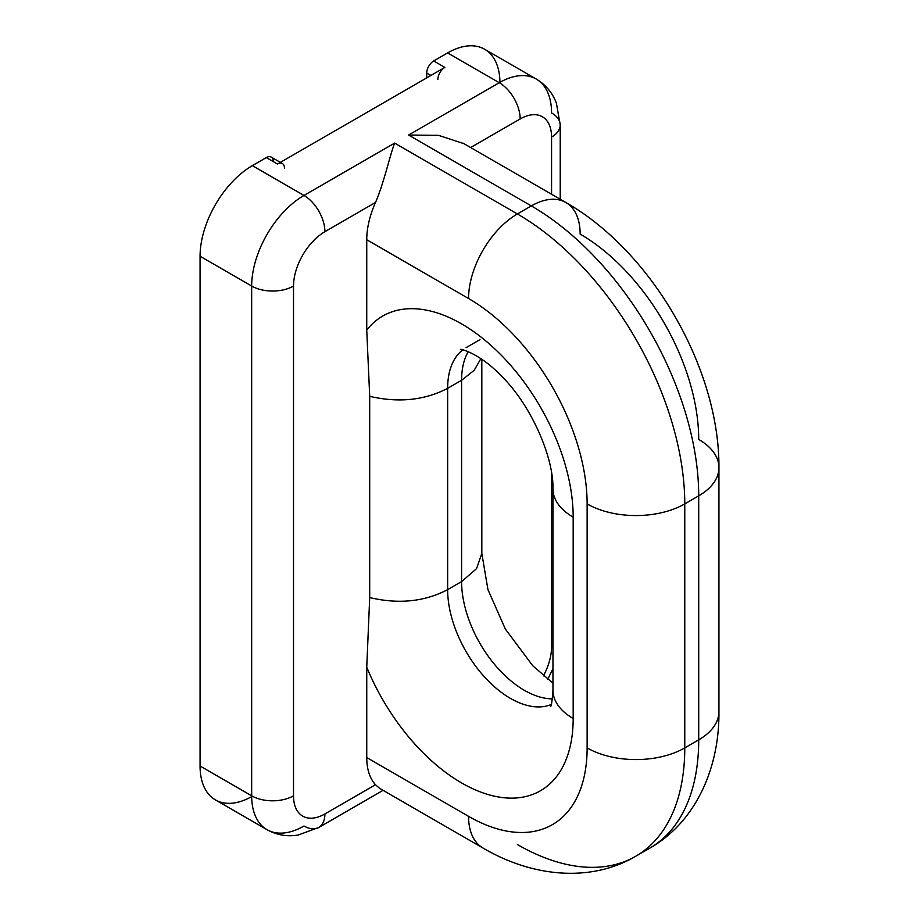 <?xml version="1.0" encoding="UTF-8"?>
<svg xmlns="http://www.w3.org/2000/svg" width="919" height="919" viewBox="0 0 919 919"><rect width="100%" height="100%" fill="white"/><g stroke="black" fill="none" stroke-linecap="round" stroke-linejoin="round"><path stroke-width="1.38" d="M480.878 358.617L474.17 370.311L461.591 380.282L447.645 388.335A88.764 51.246 -120 0 1 462.739 349.886A88.764 51.246 -120 0 0 447.645 388.323C424.544 400.351 398.57 403.016 369.702 396.33L366.738 330.116L366.75 239.744A69.04 39.862 -60 0 1 375.503 202.479L324.901 231.691A44.388 25.629 120 0 0 293.517 286.05L293.517 795.808A44.388 25.629 120 0 0 324.901 813.935L375.503 784.723A69.04 39.862 -60 0 1 366.75 757.555L366.738 667.183L369.702 597.568L369.702 396.33L366.738 330.116A157.804 91.107 60 0 1 492.159 346.463A157.804 91.107 60 0 1 573.18 517.167L573.18 718.497A157.804 91.107 60 0 1 492.159 795.647A157.804 91.107 60 0 1 366.75 667.194L366.75 757.555L468.564 816.348A167.672 96.805 -120 0 0 587.126 747.894L587.126 503.888A167.672 96.805 -120 0 0 468.564 298.526L366.75 239.744L366.738 330.116A157.804 91.107 60 0 1 492.159 346.463A157.804 91.107 60 0 1 573.18 517.167A69.04 39.862 180 0 1 552.962 488.988A69.04 39.862 0 0 0 573.18 517.167L573.18 718.497A157.804 91.107 60 0 1 492.159 795.647A157.804 91.107 60 0 1 366.75 667.194L369.702 597.568C398.57 604.38 424.544 601.738 447.645 589.642A88.764 51.246 -120 0 0 484.175 676.591A88.764 51.246 -120 0 0 551.251 704.505A88.764 51.246 -120 0 1 484.175 676.591A88.764 51.246 -120 0 1 447.645 589.653C424.544 601.738 398.57 604.38 369.702 597.568L369.702 396.33C398.57 403.016 424.544 400.351 447.645 388.335L447.645 589.642L447.645 388.335L461.591 380.282L461.591 581.589L447.645 589.642L461.591 581.589L476.559 568.666L481.82 553.41L487.955 589.63L505.312 628.975L532.675 665.678L552.962 683.15M543.439 675.844A44.388 25.629 120 0 0 551.561 646.827L551.561 472.757L551.561 646.827A29.592 17.082 0 0 0 552.962 645.965A29.592 17.082 180 0 1 551.561 646.827A44.388 25.629 120 0 1 543.439 675.844M273.288 161.629A9.868 5.698 120 0 0 266.315 157.597L252.369 165.65L303.982 195.448L394.642 143.1L517.386 213.966L531.331 205.913L408.587 135.047L499.258 82.71A29.592 17.082 60 0 1 520.177 118.942A44.388 25.629 120 0 1 551.561 137.069A29.592 17.082 0 0 0 560.222 124.984A29.592 17.082 180 0 1 551.561 137.069L551.561 194.242L551.561 137.069A44.388 25.629 120 0 0 520.177 118.942L470.654 147.534M550.424 706.619C551.297 706.895 552.135 701.461 552.962 690.318A69.04 39.862 0 0 0 573.18 718.497A69.04 39.862 180 0 1 552.962 690.318L552.962 488.988C553.755 457.294 531.159 405.486 502.096 376.71C479.155 352.345 458.501 348.221 460.511 349.542M461.591 380.271A88.764 51.246 60 0 1 468.219 351.678A88.764 51.246 60 0 0 461.591 380.271L461.591 581.589A88.764 51.246 60 0 0 552.434 698.865A88.764 51.246 60 0 1 461.591 581.601M479.982 339.628L466.025 347.681A88.764 51.246 -120 0 0 465.99 347.704M517.386 844.538A236.711 136.667 -120 0 0 635.741 856.255L649.687 848.203A236.711 136.667 -120 0 0 698.716 739.841A236.711 136.667 60 0 1 649.687 848.203C695.373 822.31 719.508 768.709 718.934 711.651A69.04 39.862 180 0 1 698.716 739.841A69.04 39.862 0 0 0 718.934 711.651L718.934 467.645A69.04 39.862 180 0 1 698.716 495.835A69.04 39.862 0 0 0 718.934 467.645A69.04 39.862 0 0 0 698.716 439.454A167.672 96.805 -120 0 0 580.153 234.104A69.04 39.862 120 0 0 565.851 202.502A69.04 39.862 120 0 0 531.331 205.913L408.587 135.047L499.258 82.71L447.645 52.911L433.699 60.964A9.868 5.698 120 0 0 426.726 73.038L426.726 77.874L426.726 73.038L430.908 75.461L426.726 73.038A9.868 5.698 -60 0 1 433.699 60.964L444.853 67.409L277.469 164.042A9.868 5.698 -60 0 1 284.453 168.074M437.881 79.482A9.868 5.698 -60 0 1 444.853 67.409A9.868 5.698 120 0 0 437.881 79.482M499.947 82.308A73.968 42.711 120 0 0 447.645 52.911L433.699 60.964L444.853 67.409L277.469 164.042L266.315 157.597L252.369 165.65A73.968 42.711 120 0 0 200.066 256.252L200.066 766.021A73.968 42.711 120 0 0 251.68 796.612M282.409 163.548A9.868 5.698 120 0 0 277.469 164.042L266.315 157.597A9.868 5.698 -60 0 1 271.243 157.115L280.364 162.376M551.561 112.911A73.968 42.711 120 0 0 536.236 79.045A73.968 42.711 120 0 0 499.258 82.71L447.645 52.911A73.968 42.711 -60 0 1 484.635 49.247L536.236 79.045C545.702 84.72 552.422 92.75 556.397 103.158L560.222 124.984A29.592 17.082 0 0 0 551.561 112.911M470.781 147.465L520.177 118.942A29.592 17.082 -120 0 0 499.258 82.71A73.968 42.711 -60 0 1 536.236 79.045M408.587 135.047L438.466 135.323L463.98 143.697M266.992 829.673A73.968 42.711 120 0 0 303.982 826.009A29.592 17.082 -120 0 0 318.767 827.479A29.592 17.082 -120 0 0 324.901 813.935A29.592 17.082 60 0 1 318.767 827.479L298.124 835.049C287.073 836.853 276.699 835.061 266.992 829.673L215.379 799.875A73.968 42.711 -60 0 1 200.066 766.021L251.668 795.808A73.968 42.711 120 0 0 266.992 829.673A73.968 42.711 -60 0 1 251.668 795.808A29.592 17.082 0 0 0 293.517 795.808A29.592 17.082 180 0 1 251.668 795.808L251.668 286.05A29.592 17.082 0 0 0 293.517 286.05A29.592 17.082 180 0 1 251.668 286.05A73.968 42.711 -60 0 1 303.982 195.448A29.592 17.082 60 0 1 324.901 231.691A29.592 17.082 -120 0 0 303.982 195.448L394.642 143.1C390.115 154.599 383.683 183.811 375.503 202.479C383.683 183.811 390.115 154.599 394.642 143.1L517.386 213.966A69.04 39.862 120 0 0 468.564 298.526A69.04 39.862 -60 0 1 517.386 213.966A236.711 136.667 60 0 1 684.77 503.888A69.04 39.862 180 0 1 587.126 503.888A69.04 39.862 0 0 0 684.77 503.888L684.77 747.894A69.04 39.862 180 0 1 587.126 747.894L587.126 503.888A167.672 96.805 -120 0 0 468.564 298.526L366.75 239.744A69.04 39.862 -60 0 1 375.503 202.479L324.901 231.691A44.388 25.629 120 0 0 293.517 286.05L293.517 795.808A44.388 25.629 120 0 0 324.901 813.935L375.503 784.723A69.04 39.862 -60 0 1 366.75 757.555L468.564 816.348A69.04 39.862 120 0 0 482.866 847.95A69.04 39.862 -60 0 1 468.564 816.348A167.672 96.805 -120 0 0 587.126 747.894A69.04 39.862 0 0 0 684.77 747.894A236.711 136.667 60 0 1 635.741 856.255A236.711 136.667 -120 0 0 684.77 747.894L698.716 739.841L698.716 495.835A236.711 136.667 -120 0 0 531.331 205.913A69.04 39.862 -60 0 1 565.851 202.502L462.958 143.088M635.741 856.255C590.48 882.872 531.986 876.967 482.866 847.95A69.04 39.862 120 0 0 482.877 847.961L379.972 788.548M379.444 788.215L375.503 784.723M251.668 795.808L251.668 286.05L200.066 256.252L200.066 766.021L251.668 795.808M303.982 195.448A73.968 42.711 120 0 0 251.668 286.05L200.066 256.252A73.968 42.711 -60 0 1 252.369 165.65L303.982 195.448M684.77 503.888A236.711 136.667 -120 0 0 517.386 213.966L531.331 205.913A236.711 136.667 60 0 1 698.716 495.835L684.77 503.888L684.77 747.894L698.716 739.841L698.716 495.835L684.77 503.888M481.82 359.249L481.82 553.41M718.934 467.645C719.6 368.737 651.847 251.381 565.851 202.502M383.085 790.34L318.767 827.479M560.222 124.984L560.222 199.251M552.962 668.63L547.724 679.325"/></g></svg>
